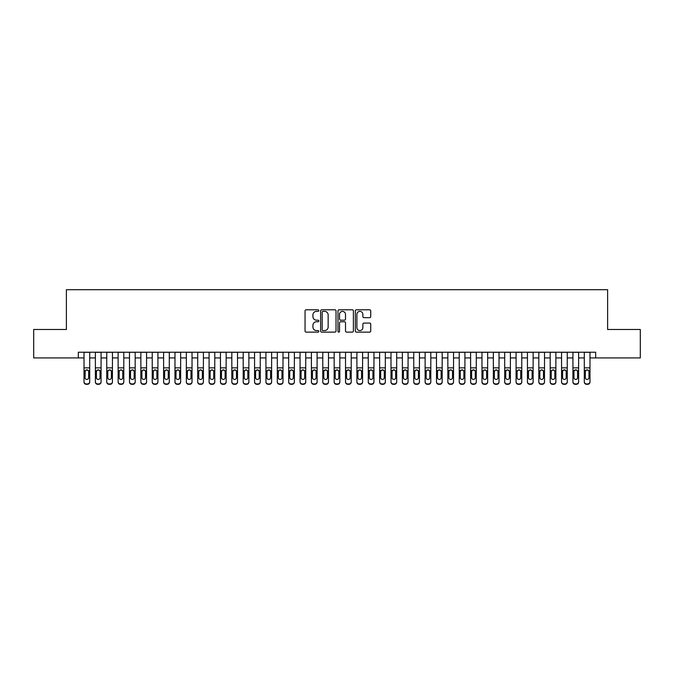 <?xml version="1.0" encoding="UTF-8"?>
<svg xmlns="http://www.w3.org/2000/svg" width="674" height="674" viewBox="0 0 674 674"><rect width="100%" height="100%" fill="white"/><g stroke="black" fill="none" stroke-linecap="round" stroke-linejoin="round"><path stroke-width="1.01" d="M318.81 310.588A0.784 0.784 0 0 0 318.027 309.804L306.173 309.804A1.112 1.112 0 0 0 305.052 310.925L305.052 331.01A1.112 1.112 0 0 0 306.173 332.13L318.027 332.13A0.784 0.784 0 0 0 318.81 331.347A0.784 0.784 0 0 0 318.027 330.563L316.494 330.563A3.572 3.572 0 0 1 312.921 326.991L312.921 325.323A3.572 3.572 0 0 1 316.494 321.751L318.027 321.751A0.784 0.784 0 0 0 318.81 320.967A0.784 0.784 0 0 0 318.027 320.184L316.494 320.184A3.572 3.572 0 0 1 312.921 316.612L312.921 314.943A3.572 3.572 0 0 1 316.494 311.371L318.027 311.371A0.784 0.784 0 0 0 318.81 310.588M369.613 317.673A1.112 1.112 0 0 0 370.734 316.561L370.734 310.925A1.112 1.112 0 0 0 369.613 309.804L356.445 309.804A1.112 1.112 0 0 0 355.333 310.925L355.333 331.01A1.112 1.112 0 0 0 356.445 332.13L369.613 332.13A1.112 1.112 0 0 0 370.734 331.01L370.734 324.202A1.112 1.112 0 0 0 369.613 323.09L363.977 323.09A1.112 1.112 0 0 0 362.865 324.202L362.865 327.581A2.982 2.982 0 0 1 359.882 330.563A2.982 2.982 0 0 1 356.891 327.581L356.891 314.354A2.982 2.982 0 0 1 359.882 311.371A2.982 2.982 0 0 1 362.865 314.354L362.865 316.561A1.112 1.112 0 0 0 363.977 317.673L369.613 317.673M78.327 357.919L33.7 357.919L33.7 329.493L66.389 329.493L66.389 289.702L607.611 289.702L607.611 329.493L640.3 329.493L640.3 357.919L595.673 357.919L595.673 352.232L78.327 352.232L78.327 357.919L84.014 357.919M336.023 310.925A1.112 1.112 0 0 0 334.911 309.804L321.734 309.804A1.112 1.112 0 0 0 320.622 310.925L320.622 331.01A1.112 1.112 0 0 0 321.734 332.13L334.911 332.13A1.112 1.112 0 0 0 336.023 331.01L336.023 310.925M339.089 309.804L352.266 309.804A1.112 1.112 0 0 1 353.378 310.925L353.378 331.01A1.112 1.112 0 0 1 352.266 332.13L346.63 332.13A1.112 1.112 0 0 1 345.509 331.01L345.509 322.863A1.112 1.112 0 0 0 344.397 321.751L340.656 321.751A1.112 1.112 0 0 0 339.536 322.863L339.536 331.347A0.784 0.784 0 0 1 338.761 332.13A0.784 0.784 0 0 1 337.977 331.347L337.977 310.925A1.112 1.112 0 0 1 339.089 309.804M89.701 357.919L95.379 357.919M101.066 357.919L106.753 357.919M112.44 357.919L118.127 357.919M123.805 357.919L129.492 357.919M135.179 357.919L140.866 357.919M146.553 357.919L152.231 357.919M157.918 357.919L163.605 357.919M169.292 357.919L174.979 357.919M180.657 357.919L186.344 357.919M192.031 357.919L197.718 357.919M203.396 357.919L209.083 357.919M214.77 357.919L220.457 357.919M226.144 357.919L231.822 357.919M237.509 357.919L243.196 357.919M248.883 357.919L254.57 357.919M260.248 357.919L265.935 357.919M271.622 357.919L277.309 357.919M282.996 357.919L288.674 357.919M294.361 357.919L300.048 357.919M305.735 357.919L311.413 357.919M317.1 357.919L322.787 357.919M328.474 357.919L334.161 357.919M339.839 357.919L345.526 357.919M351.213 357.919L356.9 357.919M362.587 357.919L368.265 357.919M373.952 357.919L379.639 357.919M385.326 357.919L391.004 357.919M396.691 357.919L402.378 357.919M408.065 357.919L413.752 357.919M419.43 357.919L425.117 357.919M430.804 357.919L436.491 357.919M442.178 357.919L447.856 357.919M453.543 357.919L459.23 357.919M464.917 357.919L470.604 357.919M476.282 357.919L481.969 357.919M487.656 357.919L493.343 357.919M499.021 357.919L504.708 357.919M510.395 357.919L516.082 357.919M521.769 357.919L527.447 357.919M533.134 357.919L538.821 357.919M544.508 357.919L550.195 357.919M555.873 357.919L561.56 357.919M567.247 357.919L572.934 357.919M578.621 357.919L584.299 357.919M589.986 357.919L595.673 357.919M322.964 311.371A0.784 0.784 0 0 0 322.18 312.155L322.18 329.788A0.784 0.784 0 0 0 322.964 330.563L324.582 330.563A3.572 3.572 0 0 0 328.154 326.991L328.154 314.943A3.572 3.572 0 0 0 324.582 311.371L322.964 311.371M345.509 314.413A2.982 2.982 0 0 0 342.527 311.422A2.982 2.982 0 0 0 339.536 314.413L339.536 319.072A1.112 1.112 0 0 0 340.656 320.184L344.397 320.184A1.112 1.112 0 0 0 345.509 319.072L345.509 314.413M84.014 371.155L84.014 381.686A2.275 2.258 -0 0 0 86.289 383.944L87.426 383.944A2.275 2.258 -0 0 0 89.701 381.686L89.701 382.04A2.275 2.258 180 0 1 87.426 384.298L87.426 383.944M88.673 377.625L88.673 371.635L88.673 377.625A1.82 1.803 180 0 1 86.853 379.428A1.82 1.803 180 0 0 88.673 377.625M85.034 377.979L85.034 377.625A1.82 1.803 180 0 0 86.853 379.428M85.91 370.077L85.034 371.5M87.805 370.077L86.853 369.807L88.471 370.801L88.673 371.635M89.701 352.232L89.701 381.686M84.014 352.232L84.014 382.04A2.275 2.258 180 0 0 86.289 384.298L87.426 384.298M84.014 370.801L85.236 370.801L85.034 377.625M85.236 370.801L86.853 369.807M95.379 371.155L95.379 381.686A2.275 2.258 0 0 0 97.654 383.944L98.792 383.944A2.275 2.258 0 0 0 101.066 381.686L101.066 382.04A2.275 2.258 180 0 1 98.792 384.298L98.792 383.944M100.047 377.625L100.047 371.635L100.047 377.625A1.82 1.803 180 0 1 98.227 379.428A1.82 1.803 180 0 0 100.047 377.625M96.407 377.979L96.407 377.625A1.82 1.803 180 0 0 98.227 379.428A1.82 1.803 180 0 1 96.407 377.625L96.407 371.5M97.275 370.077L96.407 371.635L96.609 370.801L98.227 369.807L99.845 370.801L100.047 371.635M99.179 370.077L98.227 369.807M106.753 371.155L106.753 381.686A2.275 2.258 0 0 0 109.028 383.944L110.165 383.944A2.275 2.258 0 0 0 112.44 381.686L112.44 382.04A2.275 2.258 180 0 1 110.165 384.298L110.165 383.944M111.412 377.625L111.412 371.635L111.412 377.625A1.82 1.803 180 0 1 109.592 379.428A1.82 1.803 180 0 0 111.412 377.625M107.781 377.979L107.781 377.625A1.82 1.803 180 0 0 109.592 379.428A1.82 1.803 180 0 1 107.781 377.625L107.781 371.5M108.649 370.077L107.781 371.635L107.975 370.801L109.592 369.807L111.21 370.801L111.412 371.635M110.544 370.077L109.592 369.807M118.127 371.155L118.127 381.686A2.275 2.258 0 0 0 120.402 383.944L121.531 383.944A2.275 2.258 0 0 0 123.805 381.686L123.805 382.04A2.275 2.258 180 0 1 121.531 384.298L121.531 383.944M122.786 377.625L122.786 371.635L122.786 377.625A1.82 1.803 180 0 1 120.966 379.428A1.82 1.803 180 0 0 122.786 377.625M119.146 377.979L119.146 377.625A1.82 1.803 180 0 0 120.966 379.428A1.82 1.803 180 0 1 119.146 377.625L119.146 371.5M120.014 370.077L119.146 371.635L119.349 370.801L120.966 369.807L122.584 370.801L122.786 371.635M121.918 370.077L120.966 369.807M129.492 371.155L129.492 381.686A2.275 2.258 0 0 0 131.767 383.944L132.904 383.944A2.275 2.258 0 0 0 135.179 381.686L135.179 382.04A2.275 2.258 180 0 1 132.904 384.298L132.904 383.944M134.16 377.625L134.16 371.635L134.16 377.625A1.82 1.803 180 0 1 132.34 379.428A1.82 1.803 180 0 0 134.16 377.625M130.52 377.979L130.52 377.625A1.82 1.803 180 0 0 132.34 379.428A1.82 1.803 180 0 1 130.52 377.625L130.52 371.5M131.388 370.077L130.52 371.635L130.722 370.801L132.34 369.807L133.958 370.801L134.16 371.635M133.284 370.077L132.34 369.807M101.066 352.232L101.066 382.04M95.379 352.232L95.379 382.04A2.275 2.258 180 0 0 97.654 384.298L98.792 384.298M112.44 352.232L112.44 382.04M106.753 352.232L106.753 382.04A2.275 2.258 180 0 0 109.028 384.298L110.165 384.298M123.805 352.232L123.805 382.04M118.127 352.232L118.127 382.04A2.275 2.258 180 0 0 120.402 384.298L121.531 384.298M135.179 352.232L135.179 382.04M129.492 352.232L129.492 382.04A2.275 2.258 180 0 0 131.767 384.298L132.904 384.298M140.866 371.155L140.866 381.686A2.275 2.258 0 0 0 143.141 383.944L144.278 383.944A2.275 2.258 0 0 0 146.553 381.686L146.553 382.04A2.275 2.258 180 0 1 144.278 384.298L144.278 383.944M145.525 377.625L145.525 371.635L145.525 377.625A1.82 1.803 180 0 1 143.705 379.428A1.82 1.803 180 0 0 145.525 377.625M141.885 377.979L141.885 377.625A1.82 1.803 180 0 0 143.705 379.428A1.82 1.803 180 0 1 141.885 377.625L141.885 371.5M142.762 370.077L141.885 371.635L142.088 370.801L143.705 369.807L145.323 370.801L145.525 371.635M144.657 370.077L143.705 369.807M146.553 352.232L146.553 382.04M140.866 352.232L140.866 382.04A2.275 2.258 180 0 0 143.141 384.298L144.278 384.298M152.231 371.155L152.231 381.686A2.275 2.258 0 0 0 154.506 383.944L155.643 383.944A2.275 2.258 0 0 0 157.918 381.686L157.918 382.04A2.275 2.258 180 0 1 155.643 384.298L155.643 383.944M156.899 377.625L156.899 371.635L156.899 377.625A1.82 1.803 180 0 1 155.079 379.428A1.82 1.803 180 0 0 156.899 377.625M153.259 377.979L153.259 377.625A1.82 1.803 180 0 0 155.079 379.428A1.82 1.803 180 0 1 153.259 377.625L153.259 371.5M154.127 370.077L153.259 371.635L153.461 370.801L155.079 369.807L156.697 370.801L156.899 371.635M156.023 370.077L155.079 369.807M157.918 352.232L157.918 382.04M152.231 352.232L152.231 382.04A2.275 2.258 180 0 0 154.506 384.298L155.643 384.298M163.605 371.155L163.605 381.686A2.275 2.258 0 0 0 165.88 383.944L167.017 383.944A2.275 2.258 0 0 0 169.292 381.686L169.292 382.04A2.275 2.258 180 0 1 167.017 384.298L167.017 383.944M168.264 377.625L168.264 371.635L168.264 377.625A1.82 1.803 180 0 1 166.444 379.428A1.82 1.803 180 0 0 168.264 377.625M164.625 377.979L164.625 377.625A1.82 1.803 180 0 0 166.444 379.428A1.82 1.803 180 0 1 164.625 377.625L164.625 371.5M165.501 370.077L164.625 371.635L164.827 370.801L166.444 369.807L168.062 370.801L168.264 371.635M167.396 370.077L166.444 369.807M169.292 352.232L169.292 382.04M163.605 352.232L163.605 382.04A2.275 2.258 180 0 0 165.88 384.298L167.017 384.298M174.979 371.155L174.979 381.686A2.275 2.258 0 0 0 177.245 383.944L178.383 383.944A2.275 2.258 0 0 0 180.657 381.686L180.657 382.04A2.275 2.258 180 0 1 178.383 384.298L178.383 383.944M179.638 377.625L179.638 371.635L179.638 377.625A1.82 1.803 180 0 1 177.818 379.428A1.82 1.803 180 0 0 179.638 377.625M175.998 377.979L175.998 377.625A1.82 1.803 180 0 0 177.818 379.428A1.82 1.803 180 0 1 175.998 377.625L175.998 371.5M176.866 370.077L175.998 371.635L176.2 370.801L177.818 369.807L179.436 370.801L179.638 371.635M178.77 370.077L177.818 369.807M180.657 352.232L180.657 382.04M174.979 352.232L174.979 382.04A2.275 2.258 180 0 0 177.245 384.298L178.383 384.298M186.344 371.155L186.344 381.686A2.275 2.258 0 0 0 188.619 383.944L189.756 383.944A2.275 2.258 0 0 0 192.031 381.686L192.031 382.04A2.275 2.258 180 0 1 189.756 384.298L189.756 383.944M191.003 377.625L191.003 371.635L191.003 377.625A1.82 1.803 180 0 1 189.183 379.428A1.82 1.803 180 0 0 191.003 377.625M187.372 377.979L187.372 377.625A1.82 1.803 180 0 0 189.183 379.428A1.82 1.803 180 0 1 187.372 377.625L187.372 371.5M188.24 370.077L187.372 371.635L187.566 370.801L189.183 369.807L190.809 370.801L191.003 371.635M190.135 370.077L189.183 369.807M197.718 371.155L197.718 381.686A2.275 2.258 0 0 0 199.993 383.944L201.13 383.944A2.275 2.258 0 0 0 203.396 381.686L203.396 382.04A2.275 2.258 180 0 1 201.13 384.298L201.13 383.944M202.377 377.625L202.377 371.635L202.377 377.625A1.82 1.803 180 0 1 200.557 379.428A1.82 1.803 180 0 0 202.377 377.625M198.737 377.979L198.737 377.625A1.82 1.803 180 0 0 200.557 379.428A1.82 1.803 180 0 1 198.737 377.625L198.737 371.5M199.605 370.077L198.737 371.635L198.94 370.801L200.557 369.807L202.175 370.801L202.377 371.635M201.509 370.077L200.557 369.807M209.083 371.155L209.083 381.686A2.275 2.258 0 0 0 211.358 383.944L212.495 383.944A2.275 2.258 0 0 0 214.77 381.686L214.77 382.04A2.275 2.258 180 0 1 212.495 384.298L212.495 383.944M213.751 377.625L213.751 371.635L213.751 377.625A1.82 1.803 180 0 1 211.931 379.428A1.82 1.803 180 0 0 213.751 377.625M210.111 377.979L210.111 377.625A1.82 1.803 180 0 0 211.931 379.428A1.82 1.803 180 0 1 210.111 377.625L210.111 371.5M210.979 370.077L210.111 371.635L210.313 370.801L211.931 369.807L213.548 370.801L213.751 371.635M212.874 370.077L211.931 369.807M220.457 371.155L220.457 381.686A2.275 2.258 0 0 0 222.732 383.944L223.869 383.944A2.275 2.258 0 0 0 226.144 381.686L226.144 382.04A2.275 2.258 180 0 1 223.869 384.298L223.869 383.944M225.116 377.625L225.116 371.635L225.116 377.625A1.82 1.803 180 0 1 223.296 379.428A1.82 1.803 180 0 0 225.116 377.625M221.476 377.979L221.476 377.625A1.82 1.803 180 0 0 223.296 379.428A1.82 1.803 180 0 1 221.476 377.625L221.476 371.5M222.353 370.077L221.476 371.635L221.679 370.801L223.296 369.807L224.914 370.801L225.116 371.635M224.248 370.077L223.296 369.807M231.822 371.155L231.822 381.686A2.275 2.258 0 0 0 234.097 383.944L235.234 383.944A2.275 2.258 0 0 0 237.509 381.686L237.509 382.04A2.275 2.258 180 0 1 235.234 384.298L235.234 383.944M236.49 377.625L236.49 371.635L236.49 377.625A1.82 1.803 180 0 1 234.67 379.428A1.82 1.803 180 0 0 236.49 377.625M232.85 377.979L232.85 377.625A1.82 1.803 180 0 0 234.67 379.428A1.82 1.803 180 0 1 232.85 377.625L232.85 371.5M233.718 370.077L232.85 371.635L233.052 370.801L234.67 369.807L236.288 370.801L236.49 371.635M235.614 370.077L234.67 369.807M243.196 371.155L243.196 381.686A2.275 2.258 0 0 0 245.471 383.944L246.608 383.944A2.275 2.258 0 0 0 248.883 381.686L248.883 382.04A2.275 2.258 180 0 1 246.608 384.298L246.608 383.944M247.855 377.625L247.855 371.635L247.855 377.625A1.82 1.803 180 0 1 246.035 379.428A1.82 1.803 180 0 0 247.855 377.625M244.215 377.979L244.215 377.625A1.82 1.803 180 0 0 246.035 379.428A1.82 1.803 180 0 1 244.215 377.625L244.215 371.5M245.092 370.077L244.215 371.635L244.418 370.801L246.035 369.807L247.653 370.801L247.855 371.635M246.987 370.077L246.035 369.807M254.57 371.155L254.57 381.686A2.275 2.258 0 0 0 256.836 383.944L257.974 383.944A2.275 2.258 0 0 0 260.248 381.686L260.248 382.04A2.275 2.258 180 0 1 257.974 384.298L257.974 383.944M259.229 377.625L259.229 371.635L259.229 377.625A1.82 1.803 180 0 1 257.409 379.428A1.82 1.803 180 0 0 259.229 377.625M255.589 377.979L255.589 377.625A1.82 1.803 180 0 0 257.409 379.428A1.82 1.803 180 0 1 255.589 377.625L255.589 371.5M256.457 370.077L255.589 371.635L255.791 370.801L257.409 369.807L259.027 370.801L259.229 371.635M258.361 370.077L257.409 369.807M265.935 371.155L265.935 381.686A2.275 2.258 0 0 0 268.21 383.944L269.347 383.944A2.275 2.258 0 0 0 271.622 381.686L271.622 382.04A2.275 2.258 180 0 1 269.347 384.298L269.347 383.944M270.594 377.625L270.594 371.635L270.594 377.625A1.82 1.803 180 0 1 268.783 379.428A1.82 1.803 180 0 0 270.594 377.625M266.963 377.979L266.963 377.625A1.82 1.803 180 0 0 268.783 379.428A1.82 1.803 180 0 1 266.963 377.625L266.963 371.5M267.831 370.077L266.963 371.635L267.165 370.801L268.783 369.807L270.4 370.801L270.594 371.635M269.726 370.077L268.783 369.807M277.309 371.155L277.309 381.686A2.275 2.258 0 0 0 279.584 383.944L280.721 383.944A2.275 2.258 0 0 0 282.996 381.686L282.996 382.04A2.275 2.258 180 0 1 280.721 384.298L280.721 383.944M281.968 377.625L281.968 371.635L281.968 377.625A1.82 1.803 180 0 1 280.148 379.428A1.82 1.803 180 0 0 281.968 377.625M278.328 377.979L278.328 377.625A1.82 1.803 180 0 0 280.148 379.428A1.82 1.803 180 0 1 278.328 377.625L278.328 371.5M279.196 370.077L278.328 371.635L278.531 370.801L280.148 369.807L281.766 370.801L281.968 371.635M281.1 370.077L280.148 369.807M288.674 371.155L288.674 381.686A2.275 2.258 0 0 0 290.949 383.944L292.086 383.944A2.275 2.258 0 0 0 294.361 381.686L294.361 382.04A2.275 2.258 180 0 1 292.086 384.298L292.086 383.944M293.342 377.625L293.342 371.635L293.342 377.625A1.82 1.803 180 0 1 291.522 379.428A1.82 1.803 180 0 0 293.342 377.625M289.702 377.979L289.702 377.625A1.82 1.803 180 0 0 291.522 379.428A1.82 1.803 180 0 1 289.702 377.625L289.702 371.5M290.57 370.077L289.702 371.635L289.904 370.801L291.522 369.807L293.139 370.801L293.342 371.635M292.465 370.077L291.522 369.807M300.048 371.155L300.048 381.686A2.275 2.258 0 0 0 302.323 383.944L303.46 383.944A2.275 2.258 0 0 0 305.735 381.686L305.735 382.04A2.275 2.258 180 0 1 303.46 384.298L303.46 383.944M304.707 377.625L304.707 371.635L304.707 377.625A1.82 1.803 180 0 1 302.887 379.428A1.82 1.803 180 0 0 304.707 377.625M301.067 377.979L301.067 377.625A1.82 1.803 180 0 0 302.887 379.428A1.82 1.803 180 0 1 301.067 377.625L301.067 371.5M301.944 370.077L301.067 371.635L301.27 370.801L302.887 369.807L304.505 370.801L304.707 371.635M303.839 370.077L302.887 369.807M311.413 371.155L311.413 381.686A2.275 2.258 0 0 0 313.688 383.944L314.825 383.944A2.275 2.258 0 0 0 317.1 381.686L317.1 382.04A2.275 2.258 180 0 1 314.825 384.298L314.825 383.944M316.081 377.625L316.081 371.635L316.081 377.625A1.82 1.803 180 0 1 314.261 379.428A1.82 1.803 180 0 0 316.081 377.625M312.441 377.979L312.441 377.625A1.82 1.803 180 0 0 314.261 379.428A1.82 1.803 180 0 1 312.441 377.625L312.441 371.5M313.309 370.077L312.441 371.635L312.643 370.801L314.261 369.807L315.879 370.801L316.081 371.635M315.213 370.077L314.261 369.807M192.031 352.232L192.031 382.04M186.344 352.232L186.344 382.04A2.275 2.258 180 0 0 188.619 384.298L189.756 384.298M203.396 352.232L203.396 382.04M197.718 352.232L197.718 382.04A2.275 2.258 180 0 0 199.993 384.298L201.13 384.298M214.77 352.232L214.77 382.04M209.083 352.232L209.083 382.04A2.275 2.258 180 0 0 211.358 384.298L212.495 384.298M226.144 352.232L226.144 382.04M220.457 352.232L220.457 382.04A2.275 2.258 180 0 0 222.732 384.298L223.869 384.298M237.509 352.232L237.509 382.04M231.822 352.232L231.822 382.04A2.275 2.258 180 0 0 234.097 384.298L235.234 384.298M248.883 352.232L248.883 382.04M243.196 352.232L243.196 382.04A2.275 2.258 180 0 0 245.471 384.298L246.608 384.298M260.248 352.232L260.248 382.04M254.57 352.232L254.57 382.04A2.275 2.258 180 0 0 256.836 384.298L257.974 384.298M271.622 352.232L271.622 382.04M265.935 352.232L265.935 382.04A2.275 2.258 180 0 0 268.21 384.298L269.347 384.298M282.996 352.232L282.996 382.04M277.309 352.232L277.309 382.04A2.275 2.258 180 0 0 279.584 384.298L280.721 384.298M294.361 352.232L294.361 382.04M288.674 352.232L288.674 382.04A2.275 2.258 180 0 0 290.949 384.298L292.086 384.298M305.735 352.232L305.735 382.04M300.048 352.232L300.048 382.04A2.275 2.258 180 0 0 302.323 384.298L303.46 384.298M317.1 352.232L317.1 382.04M311.413 352.232L311.413 382.04A2.275 2.258 180 0 0 313.688 384.298L314.825 384.298M322.787 371.155L322.787 381.686A2.275 2.258 0 0 0 325.062 383.944L326.199 383.944A2.275 2.258 0 0 0 328.474 381.686L328.474 382.04A2.275 2.258 180 0 1 326.199 384.298L326.199 383.944M327.446 377.625L327.446 371.635L327.446 377.625A1.82 1.803 180 0 1 325.626 379.428A1.82 1.803 180 0 0 327.446 377.625M323.806 377.979L323.806 377.625A1.82 1.803 180 0 0 325.626 379.428A1.82 1.803 180 0 1 323.806 377.625L323.806 371.5M324.009 370.801L323.806 371.635L324.009 370.801L325.626 369.807L322.787 370.801L322.787 382.04A2.275 2.258 180 0 0 325.062 384.298L326.199 384.298M326.578 370.077L325.626 369.807L327.244 370.801L327.446 371.635M334.161 371.155L334.161 381.686A2.275 2.258 0 0 0 336.436 383.944L337.564 383.944A2.275 2.258 0 0 0 339.839 381.686L339.839 382.04A2.275 2.258 180 0 1 337.564 384.298L337.564 383.944M338.82 377.625L338.82 371.635L338.82 377.625A1.82 1.803 180 0 1 337 379.428A1.82 1.803 180 0 0 338.82 377.625M335.18 377.979L335.18 377.625A1.82 1.803 180 0 0 337 379.428A1.82 1.803 180 0 1 335.18 377.625L335.18 371.5M335.382 370.801L335.18 371.635L335.382 370.801L337 369.807L334.161 370.801L334.161 382.04A2.275 2.258 180 0 0 336.436 384.298L337.564 384.298M337.952 370.077L337 369.807L338.618 370.801L338.82 371.635M345.526 371.155L345.526 381.686A2.275 2.258 0 0 0 347.801 383.944L348.938 383.944A2.275 2.258 0 0 0 351.213 381.686L351.213 382.04A2.275 2.258 180 0 1 348.938 384.298L348.938 383.944M350.194 377.625L350.194 371.635L350.194 377.625A1.82 1.803 180 0 1 348.374 379.428A1.82 1.803 180 0 0 350.194 377.625M346.554 377.979L346.554 377.625A1.82 1.803 180 0 0 348.374 379.428A1.82 1.803 180 0 1 346.554 377.625L346.554 371.5M346.756 370.801L346.554 371.635L346.756 370.801L348.374 369.807L345.526 370.801L345.526 382.04A2.275 2.258 180 0 0 347.801 384.298L348.938 384.298M349.317 370.077L348.374 369.807L349.991 370.801L350.194 371.635M356.9 371.155L356.9 381.686A2.275 2.258 0 0 0 359.175 383.944L360.312 383.944A2.275 2.258 0 0 0 362.587 381.686L362.587 382.04A2.275 2.258 180 0 1 360.312 384.298L360.312 383.944M361.559 377.625L361.559 371.635L361.559 377.625A1.82 1.803 180 0 1 359.739 379.428A1.82 1.803 180 0 0 361.559 377.625M357.919 377.979L357.919 377.625A1.82 1.803 180 0 0 359.739 379.428A1.82 1.803 180 0 1 357.919 377.625L357.919 371.5M358.787 370.077L357.919 371.635L358.121 370.801L359.739 369.807L361.357 370.801L361.559 371.635M360.691 370.077L359.739 369.807M328.474 352.232L328.474 382.04M322.787 352.232L322.787 370.801M339.839 352.232L339.839 382.04M334.161 352.232L334.161 370.801M351.213 352.232L351.213 382.04M345.526 352.232L345.526 370.801M362.587 352.232L362.587 382.04M356.9 352.232L356.9 382.04A2.275 2.258 180 0 0 359.175 384.298L360.312 384.298M368.265 371.155L368.265 381.686A2.275 2.258 0 0 0 370.54 383.944L371.677 383.944A2.275 2.258 0 0 0 373.952 381.686L373.952 382.04A2.275 2.258 180 0 1 371.677 384.298L371.677 383.944M372.933 377.625L372.933 371.635L372.933 377.625A1.82 1.803 180 0 1 371.113 379.428A1.82 1.803 180 0 0 372.933 377.625M369.293 377.979L369.293 377.625A1.82 1.803 180 0 0 371.113 379.428A1.82 1.803 180 0 1 369.293 377.625L369.293 371.5M369.495 370.801L369.293 371.635L369.495 370.801L371.113 369.807L368.265 370.801L368.265 382.04A2.275 2.258 180 0 0 370.54 384.298L371.677 384.298M372.056 370.077L371.113 369.807L372.73 370.801L372.933 371.635M373.952 352.232L373.952 382.04M368.265 352.232L368.265 370.801M379.639 371.155L379.639 381.686A2.275 2.258 0 0 0 381.914 383.944L383.051 383.944A2.275 2.258 0 0 0 385.326 381.686L385.326 382.04A2.275 2.258 180 0 1 383.051 384.298L383.051 383.944M384.298 377.625L384.298 371.635L384.298 377.625A1.82 1.803 180 0 1 382.478 379.428A1.82 1.803 180 0 0 384.298 377.625M380.658 377.979L380.658 377.625A1.82 1.803 180 0 0 382.478 379.428A1.82 1.803 180 0 1 380.658 377.625L380.658 371.5M380.861 370.801L380.658 371.635L380.861 370.801L382.478 369.807L379.639 370.801L379.639 382.04A2.275 2.258 180 0 0 381.914 384.298L383.051 384.298M383.43 370.077L382.478 369.807L384.096 370.801L384.298 371.635M385.326 352.232L385.326 382.04M379.639 352.232L379.639 370.801M391.004 371.155L391.004 381.686A2.275 2.258 0 0 0 393.279 383.944L394.416 383.944A2.275 2.258 0 0 0 396.691 381.686L396.691 382.04A2.275 2.258 180 0 1 394.416 384.298L394.416 383.944M395.672 377.625L395.672 371.635L395.672 377.625A1.82 1.803 180 0 1 393.852 379.428A1.82 1.803 180 0 0 395.672 377.625M392.032 377.979L392.032 377.625A1.82 1.803 180 0 0 393.852 379.428A1.82 1.803 180 0 1 392.032 377.625L392.032 371.5M392.234 370.801L392.032 371.635L392.234 370.801L393.852 369.807L391.004 370.801L391.004 382.04A2.275 2.258 180 0 0 393.279 384.298L394.416 384.298M394.804 370.077L393.852 369.807L395.469 370.801L395.672 371.635M396.691 352.232L396.691 382.04M391.004 352.232L391.004 370.801M402.378 371.155L402.378 381.686A2.275 2.258 0 0 0 404.653 383.944L405.79 383.944A2.275 2.258 0 0 0 408.065 381.686L408.065 382.04A2.275 2.258 180 0 1 405.79 384.298L405.79 383.944M407.037 377.625L407.037 371.635L407.037 377.625A1.82 1.803 180 0 1 405.217 379.428A1.82 1.803 180 0 0 407.037 377.625M403.406 377.979L403.406 377.625A1.82 1.803 180 0 0 405.217 379.428A1.82 1.803 180 0 1 403.406 377.625L403.406 371.5M403.6 370.801L403.406 371.635L403.6 370.801L405.217 369.807L402.378 370.801L402.378 382.04A2.275 2.258 180 0 0 404.653 384.298L405.79 384.298M406.169 370.077L405.217 369.807L406.835 370.801L407.037 371.635M408.065 352.232L408.065 382.04M402.378 352.232L402.378 370.801M413.752 371.155L413.752 381.686A2.275 2.258 0 0 0 416.026 383.944L417.164 383.944A2.275 2.258 0 0 0 419.43 381.686L419.43 382.04A2.275 2.258 180 0 1 417.164 384.298L417.164 383.944M418.411 377.625L418.411 371.635L418.411 377.625A1.82 1.803 180 0 1 416.591 379.428A1.82 1.803 180 0 0 418.411 377.625M414.771 377.979L414.771 377.625A1.82 1.803 180 0 0 416.591 379.428A1.82 1.803 180 0 1 414.771 377.625L414.771 371.5M415.639 370.077L414.771 371.635L414.973 370.801L416.591 369.807L418.209 370.801L418.411 371.635M417.543 370.077L416.591 369.807M419.43 352.232L419.43 382.04M413.752 352.232L413.752 382.04A2.275 2.258 180 0 0 416.026 384.298L417.164 384.298M425.117 371.155L425.117 381.686A2.275 2.258 0 0 0 427.392 383.944L428.529 383.944A2.275 2.258 0 0 0 430.804 381.686L430.804 382.04A2.275 2.258 180 0 1 428.529 384.298L428.529 383.944M429.785 377.625L429.785 371.635L429.785 377.625A1.82 1.803 180 0 1 427.965 379.428A1.82 1.803 180 0 0 429.785 377.625M426.145 377.979L426.145 377.625A1.82 1.803 180 0 0 427.965 379.428A1.82 1.803 180 0 1 426.145 377.625L426.145 371.5M427.013 370.077L426.145 371.635L426.347 370.801L427.965 369.807L429.582 370.801L429.785 371.635M428.908 370.077L427.965 369.807M430.804 352.232L430.804 382.04M425.117 352.232L425.117 382.04A2.275 2.258 180 0 0 427.392 384.298L428.529 384.298M436.491 371.155L436.491 381.686A2.275 2.258 0 0 0 438.766 383.944L439.903 383.944A2.275 2.258 0 0 0 442.178 381.686L442.178 382.04A2.275 2.258 180 0 1 439.903 384.298L439.903 383.944M441.15 377.625L441.15 371.635L441.15 377.625A1.82 1.803 180 0 1 439.33 379.428A1.82 1.803 180 0 0 441.15 377.625M437.51 377.979L437.51 377.625A1.82 1.803 180 0 0 439.33 379.428A1.82 1.803 180 0 1 437.51 377.625L437.51 371.5M437.712 370.801L437.51 371.635L437.712 370.801L439.33 369.807L436.491 370.801L436.491 382.04A2.275 2.258 180 0 0 438.766 384.298L439.903 384.298M440.282 370.077L439.33 369.807L440.948 370.801L441.15 371.635M442.178 352.232L442.178 382.04M436.491 352.232L436.491 370.801M447.856 371.155L447.856 381.686A2.275 2.258 0 0 0 450.131 383.944L451.268 383.944A2.275 2.258 0 0 0 453.543 381.686L453.543 382.04A2.275 2.258 180 0 1 451.268 384.298L451.268 383.944M452.524 377.625L452.524 371.635L452.524 377.625A1.82 1.803 180 0 1 450.704 379.428A1.82 1.803 180 0 0 452.524 377.625M448.884 377.979L448.884 377.625A1.82 1.803 180 0 0 450.704 379.428A1.82 1.803 180 0 1 448.884 377.625L448.884 371.5M449.086 370.801L448.884 371.635L449.086 370.801L450.704 369.807L447.856 370.801L447.856 382.04A2.275 2.258 180 0 0 450.131 384.298L451.268 384.298M451.647 370.077L450.704 369.807L452.321 370.801L452.524 371.635M453.543 352.232L453.543 382.04M447.856 352.232L447.856 370.801M459.23 371.155L459.23 381.686A2.275 2.258 0 0 0 461.505 383.944L462.642 383.944A2.275 2.258 0 0 0 464.917 381.686L464.917 382.04A2.275 2.258 180 0 1 462.642 384.298L462.642 383.944M463.889 377.625L463.889 371.635L463.889 377.625A1.82 1.803 180 0 1 462.069 379.428A1.82 1.803 180 0 0 463.889 377.625M460.249 377.979L460.249 377.625A1.82 1.803 180 0 0 462.069 379.428A1.82 1.803 180 0 1 460.249 377.625L460.249 371.5M460.452 370.801L460.249 371.635L460.452 370.801L462.069 369.807L459.23 370.801L459.23 382.04A2.275 2.258 180 0 0 461.505 384.298L462.642 384.298M463.021 370.077L462.069 369.807L463.687 370.801L463.889 371.635M464.917 352.232L464.917 382.04M459.23 352.232L459.23 370.801M470.604 371.155L470.604 381.686A2.275 2.258 0 0 0 472.87 383.944L474.007 383.944A2.275 2.258 0 0 0 476.282 381.686L476.282 382.04A2.275 2.258 180 0 1 474.007 384.298L474.007 383.944M475.263 377.625L475.263 371.635L475.263 377.625A1.82 1.803 180 0 1 473.443 379.428A1.82 1.803 180 0 0 475.263 377.625M471.623 377.979L471.623 377.625A1.82 1.803 180 0 0 473.443 379.428A1.82 1.803 180 0 1 471.623 377.625L471.623 371.5M471.825 370.801L471.623 371.635L471.825 370.801L473.443 369.807L470.604 370.801L470.604 382.04A2.275 2.258 180 0 0 472.87 384.298L474.007 384.298M474.395 370.077L473.443 369.807L475.06 370.801L475.263 371.635M476.282 352.232L476.282 382.04M470.604 352.232L470.604 370.801M481.969 371.155L481.969 381.686A2.275 2.258 0 0 0 484.244 383.944L485.381 383.944A2.275 2.258 0 0 0 487.656 381.686L487.656 382.04A2.275 2.258 180 0 1 485.381 384.298L485.381 383.944M486.628 377.625L486.628 371.635L486.628 377.625A1.82 1.803 180 0 1 484.817 379.428A1.82 1.803 180 0 0 486.628 377.625M482.997 377.979L482.997 377.625A1.82 1.803 180 0 0 484.817 379.428A1.82 1.803 180 0 1 482.997 377.625L482.997 371.5M483.865 370.077L482.997 371.635L483.191 370.801L484.817 369.807L486.434 370.801L486.628 371.635M485.76 370.077L484.817 369.807M487.656 352.232L487.656 382.04M481.969 352.232L481.969 382.04A2.275 2.258 180 0 0 484.244 384.298L485.381 384.298M493.343 371.155L493.343 381.686A2.275 2.258 0 0 0 495.617 383.944L496.755 383.944A2.275 2.258 0 0 0 499.021 381.686L499.021 382.04A2.275 2.258 180 0 1 496.755 384.298L496.755 383.944M498.002 377.625L498.002 371.635L498.002 377.625A1.82 1.803 180 0 1 496.182 379.428A1.82 1.803 180 0 0 498.002 377.625M494.362 377.979L494.362 377.625A1.82 1.803 180 0 0 496.182 379.428A1.82 1.803 180 0 1 494.362 377.625L494.362 371.5M495.23 370.077L494.362 371.635L494.564 370.801L496.182 369.807L497.8 370.801L498.002 371.635M497.134 370.077L496.182 369.807M499.021 352.232L499.021 382.04M493.343 352.232L493.343 382.04A2.275 2.258 180 0 0 495.617 384.298L496.755 384.298M504.708 371.155L504.708 381.686A2.275 2.258 0 0 0 506.983 383.944L508.12 383.944A2.275 2.258 0 0 0 510.395 381.686L510.395 382.04A2.275 2.258 180 0 1 508.12 384.298L508.12 383.944M509.376 377.625L509.376 371.635L509.376 377.625A1.82 1.803 180 0 1 507.556 379.428A1.82 1.803 180 0 0 509.376 377.625M505.736 377.979L505.736 377.625A1.82 1.803 180 0 0 507.556 379.428A1.82 1.803 180 0 1 505.736 377.625L505.736 371.5M505.938 370.801L505.736 371.635L505.938 370.801L507.556 369.807L504.708 370.801L504.708 382.04A2.275 2.258 180 0 0 506.983 384.298L508.12 384.298M508.499 370.077L507.556 369.807L509.173 370.801L509.376 371.635M510.395 352.232L510.395 382.04M504.708 352.232L504.708 370.801M516.082 371.155L516.082 381.686A2.275 2.258 0 0 0 518.357 383.944L519.494 383.944A2.275 2.258 0 0 0 521.769 381.686L521.769 382.04A2.275 2.258 180 0 1 519.494 384.298L519.494 383.944M520.741 377.625L520.741 371.635L520.741 377.625A1.82 1.803 180 0 1 518.921 379.428A1.82 1.803 180 0 0 520.741 377.625M517.101 377.979L517.101 377.625A1.82 1.803 180 0 0 518.921 379.428A1.82 1.803 180 0 1 517.101 377.625L517.101 371.5M517.977 370.077L517.101 371.635L517.303 370.801L518.921 369.807L520.539 370.801L520.741 371.635M519.873 370.077L518.921 369.807M521.769 352.232L521.769 382.04M516.082 352.232L516.082 382.04A2.275 2.258 180 0 0 518.357 384.298L519.494 384.298M527.447 371.155L527.447 381.686A2.275 2.258 0 0 0 529.722 383.944L530.859 383.944A2.275 2.258 0 0 0 533.134 381.686L533.134 382.04A2.275 2.258 180 0 1 530.859 384.298L530.859 383.944M532.115 377.625L532.115 371.635L532.115 377.625A1.82 1.803 180 0 1 530.295 379.428A1.82 1.803 180 0 0 532.115 377.625M528.475 377.979L528.475 377.625A1.82 1.803 180 0 0 530.295 379.428A1.82 1.803 180 0 1 528.475 377.625L528.475 371.5M529.343 370.077L528.475 371.635L528.677 370.801L530.295 369.807L531.912 370.801L532.115 371.635M531.247 370.077L530.295 369.807M533.134 352.232L533.134 382.04M527.447 352.232L527.447 382.04A2.275 2.258 180 0 0 529.722 384.298L530.859 384.298M538.821 371.155L538.821 381.686A2.275 2.258 0 0 0 541.096 383.944L542.233 383.944A2.275 2.258 0 0 0 544.508 381.686L544.508 382.04A2.275 2.258 180 0 1 542.233 384.298L542.233 383.944M543.48 377.625L543.48 371.635L543.48 377.625A1.82 1.803 180 0 1 541.66 379.428A1.82 1.803 180 0 0 543.48 377.625M539.84 377.979L539.84 377.625A1.82 1.803 180 0 0 541.66 379.428A1.82 1.803 180 0 1 539.84 377.625L539.84 371.5M540.716 370.077L539.84 371.635L540.043 370.801L541.66 369.807L543.278 370.801L543.48 371.635M542.612 370.077L541.66 369.807M544.508 352.232L544.508 382.04M538.821 352.232L538.821 382.04A2.275 2.258 180 0 0 541.096 384.298L542.233 384.298M550.195 371.155L550.195 381.686A2.275 2.258 0 0 0 552.469 383.944L553.598 383.944A2.275 2.258 0 0 0 555.873 381.686L555.873 382.04A2.275 2.258 180 0 1 553.598 384.298L553.598 383.944M554.854 377.625L554.854 371.635L554.854 377.625A1.82 1.803 180 0 1 553.034 379.428A1.82 1.803 180 0 0 554.854 377.625M551.214 377.979L551.214 377.625A1.82 1.803 180 0 0 553.034 379.428A1.82 1.803 180 0 1 551.214 377.625L551.214 371.5M552.082 370.077L551.214 371.635L551.416 370.801L553.034 369.807L554.651 370.801L554.854 371.635M553.986 370.077L553.034 369.807M555.873 352.232L555.873 382.04M550.195 352.232L550.195 382.04A2.275 2.258 180 0 0 552.469 384.298L553.598 384.298M561.56 371.155L561.56 381.686A2.275 2.258 0 0 0 563.835 383.944L564.972 383.944A2.275 2.258 0 0 0 567.247 381.686L567.247 382.04A2.275 2.258 180 0 1 564.972 384.298L564.972 383.944M566.219 377.625L566.219 371.635L566.219 377.625A1.82 1.803 180 0 1 564.408 379.428A1.82 1.803 180 0 0 566.219 377.625M562.588 377.979L562.588 377.625A1.82 1.803 180 0 0 564.408 379.428A1.82 1.803 180 0 1 562.588 377.625L562.588 371.5M562.79 370.801L562.588 371.635L562.79 370.801L564.408 369.807L561.56 370.801L561.56 382.04A2.275 2.258 180 0 0 563.835 384.298L564.972 384.298M565.351 370.077L564.408 369.807L566.025 370.801L566.219 371.635M567.247 352.232L567.247 382.04M561.56 352.232L561.56 370.801M572.934 371.155L572.934 381.686A2.275 2.258 0 0 0 575.208 383.944L576.346 383.944A2.275 2.258 0 0 0 578.621 381.686L578.621 382.04A2.275 2.258 180 0 1 576.346 384.298L576.346 383.944M577.593 377.625L577.593 371.635L577.593 377.625A1.82 1.803 180 0 1 575.773 379.428A1.82 1.803 180 0 0 577.593 377.625M573.953 377.979L573.953 377.625A1.82 1.803 180 0 0 575.773 379.428A1.82 1.803 180 0 1 573.953 377.625L573.953 371.5M574.155 370.801L573.953 371.635L574.155 370.801L575.773 369.807L572.934 370.801L572.934 382.04A2.275 2.258 180 0 0 575.208 384.298L576.346 384.298M576.725 370.077L575.773 369.807L577.391 370.801L577.593 371.635M578.621 352.232L578.621 382.04M572.934 352.232L572.934 370.801M584.299 371.155L584.299 381.686A2.275 2.258 0 0 0 586.574 383.944L587.711 383.944A2.275 2.258 0 0 0 589.986 381.686L589.986 382.04A2.275 2.258 180 0 1 587.711 384.298L587.711 383.944M588.966 377.625L588.966 371.635L588.966 377.625A1.82 1.803 180 0 1 587.147 379.428A1.82 1.803 180 0 0 588.966 377.625M585.327 377.979L585.327 377.625A1.82 1.803 180 0 0 587.147 379.428A1.82 1.803 180 0 1 585.327 377.625L585.327 371.5M585.529 370.801L585.327 371.635L585.529 370.801L587.147 369.807L584.299 370.801L584.299 382.04A2.275 2.258 180 0 0 586.574 384.298L587.711 384.298M588.09 370.077L587.147 369.807L588.764 370.801L588.966 371.635M589.986 352.232L589.986 382.04M584.299 352.232L584.299 370.801M88.471 370.801L89.701 370.801M84.014 367.861L89.701 367.861M84.014 352.317L89.701 352.317M99.845 370.801L101.066 370.801M95.379 370.801L96.609 370.801M95.379 367.861L101.066 367.861M95.379 352.317L101.066 352.317M111.21 370.801L112.44 370.801M106.753 370.801L107.975 370.801M106.753 367.861L112.44 367.861M106.753 352.317L112.44 352.317M122.584 370.801L123.805 370.801M118.127 370.801L119.349 370.801M118.127 367.861L123.805 367.861M118.127 352.317L123.805 352.317M133.958 370.801L135.179 370.801M129.492 370.801L130.722 370.801M129.492 367.861L135.179 367.861M129.492 352.317L135.179 352.317M145.323 370.801L146.553 370.801M140.866 370.801L142.088 370.801M140.866 367.861L146.553 367.861M140.866 352.317L146.553 352.317M156.697 370.801L157.918 370.801M152.231 370.801L153.461 370.801M152.231 367.861L157.918 367.861M152.231 352.317L157.918 352.317M168.062 370.801L169.292 370.801M163.605 370.801L164.827 370.801M163.605 367.861L169.292 367.861M163.605 352.317L169.292 352.317M179.436 370.801L180.657 370.801M174.979 370.801L176.2 370.801M174.979 367.861L180.657 367.861M174.979 352.317L180.657 352.317M190.809 370.801L192.031 370.801M186.344 370.801L187.566 370.801M186.344 367.861L192.031 367.861M186.344 352.317L192.031 352.317M202.175 370.801L203.396 370.801M197.718 370.801L198.94 370.801M197.718 367.861L203.396 367.861M197.718 352.317L203.396 352.317M213.548 370.801L214.77 370.801M209.083 370.801L210.313 370.801M209.083 367.861L214.77 367.861M209.083 352.317L214.77 352.317M224.914 370.801L226.144 370.801M220.457 370.801L221.679 370.801M220.457 367.861L226.144 367.861M220.457 352.317L226.144 352.317M236.288 370.801L237.509 370.801M231.822 370.801L233.052 370.801M231.822 367.861L237.509 367.861M231.822 352.317L237.509 352.317M247.653 370.801L248.883 370.801M243.196 370.801L244.418 370.801M243.196 367.861L248.883 367.861M243.196 352.317L248.883 352.317M259.027 370.801L260.248 370.801M254.57 370.801L255.791 370.801M254.57 367.861L260.248 367.861M254.57 352.317L260.248 352.317M270.4 370.801L271.622 370.801M265.935 370.801L267.165 370.801M265.935 367.861L271.622 367.861M265.935 352.317L271.622 352.317M281.766 370.801L282.996 370.801M277.309 370.801L278.531 370.801M277.309 367.861L282.996 367.861M277.309 352.317L282.996 352.317M293.139 370.801L294.361 370.801M288.674 370.801L289.904 370.801M288.674 367.861L294.361 367.861M288.674 352.317L294.361 352.317M304.505 370.801L305.735 370.801M300.048 370.801L301.27 370.801M300.048 367.861L305.735 367.861M300.048 352.317L305.735 352.317M315.879 370.801L317.1 370.801M311.413 370.801L312.643 370.801M311.413 367.861L317.1 367.861M311.413 352.317L317.1 352.317M327.244 370.801L328.474 370.801M322.787 367.861L328.474 367.861M322.787 352.317L328.474 352.317M338.618 370.801L339.839 370.801M334.161 367.861L339.839 367.861M334.161 352.317L339.839 352.317M349.991 370.801L351.213 370.801M345.526 367.861L351.213 367.861M345.526 352.317L351.213 352.317M361.357 370.801L362.587 370.801M356.9 370.801L358.121 370.801M356.9 367.861L362.587 367.861M356.9 352.317L362.587 352.317M372.73 370.801L373.952 370.801M368.265 367.861L373.952 367.861M368.265 352.317L373.952 352.317M384.096 370.801L385.326 370.801M379.639 367.861L385.326 367.861M379.639 352.317L385.326 352.317M395.469 370.801L396.691 370.801M391.004 367.861L396.691 367.861M391.004 352.317L396.691 352.317M406.835 370.801L408.065 370.801M402.378 367.861L408.065 367.861M402.378 352.317L408.065 352.317M418.209 370.801L419.43 370.801M413.752 370.801L414.973 370.801M413.752 367.861L419.43 367.861M413.752 352.317L419.43 352.317M429.582 370.801L430.804 370.801M425.117 370.801L426.347 370.801M425.117 367.861L430.804 367.861M425.117 352.317L430.804 352.317M440.948 370.801L442.178 370.801M436.491 367.861L442.178 367.861M436.491 352.317L442.178 352.317M452.321 370.801L453.543 370.801M447.856 367.861L453.543 367.861M447.856 352.317L453.543 352.317M463.687 370.801L464.917 370.801M459.23 367.861L464.917 367.861M459.23 352.317L464.917 352.317M475.06 370.801L476.282 370.801M470.604 367.861L476.282 367.861M470.604 352.317L476.282 352.317M486.434 370.801L487.656 370.801M481.969 370.801L483.191 370.801M481.969 367.861L487.656 367.861M481.969 352.317L487.656 352.317M497.8 370.801L499.021 370.801M493.343 370.801L494.564 370.801M493.343 367.861L499.021 367.861M493.343 352.317L499.021 352.317M509.173 370.801L510.395 370.801M504.708 367.861L510.395 367.861M504.708 352.317L510.395 352.317M520.539 370.801L521.769 370.801M516.082 370.801L517.303 370.801M516.082 367.861L521.769 367.861M516.082 352.317L521.769 352.317M531.912 370.801L533.134 370.801M527.447 370.801L528.677 370.801M527.447 367.861L533.134 367.861M527.447 352.317L533.134 352.317M543.278 370.801L544.508 370.801M538.821 370.801L540.043 370.801M538.821 367.861L544.508 367.861M538.821 352.317L544.508 352.317M554.651 370.801L555.873 370.801M550.195 370.801L551.416 370.801M550.195 367.861L555.873 367.861M550.195 352.317L555.873 352.317M566.025 370.801L567.247 370.801M561.56 367.861L567.247 367.861M561.56 352.317L567.247 352.317M577.391 370.801L578.621 370.801M572.934 367.861L578.621 367.861M572.934 352.317L578.621 352.317M588.764 370.801L589.986 370.801M584.299 367.861L589.986 367.861M584.299 352.317L589.986 352.317"/></g></svg>
